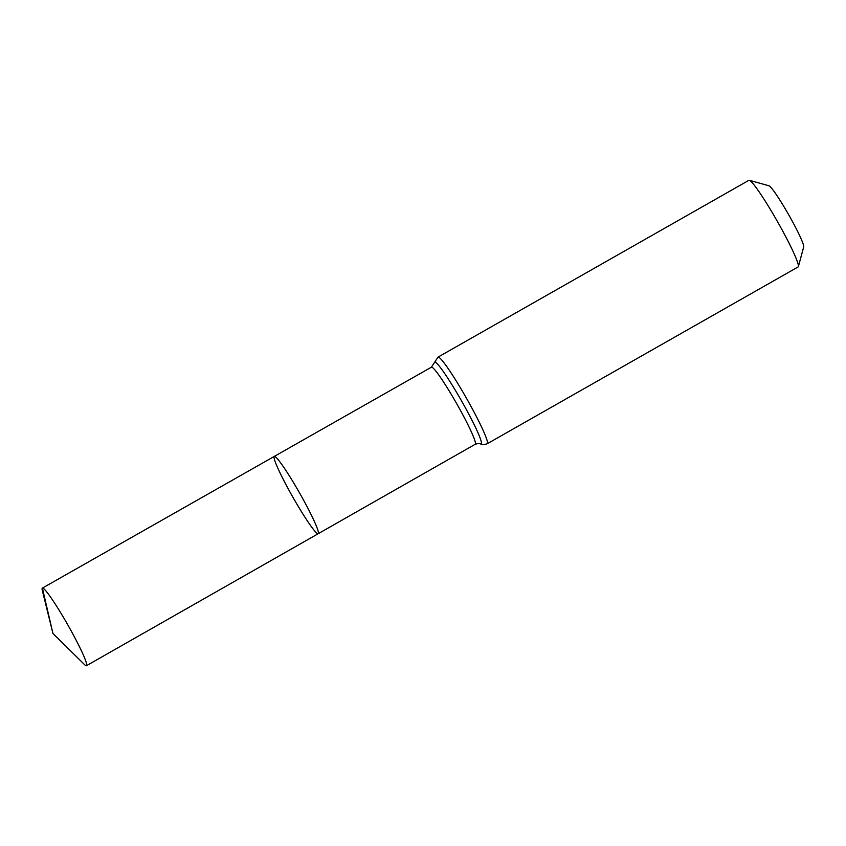 <?xml version="1.0" encoding="UTF-8"?>
<svg xmlns="http://www.w3.org/2000/svg" width="846" height="846" viewBox="0 0 846 846"><rect width="100%" height="100%" fill="white"/><g stroke="black" fill="none" stroke-linecap="round" stroke-linejoin="round"><path stroke-width="1.27" d="M274.21 456.459A44.457 3.955 -119.6 0 0 292.949 497.3A44.457 3.955 -119.6 0 0 318.202 533.71A44.457 3.955 -119.6 0 0 299.664 493.123A44.457 3.955 -119.6 0 0 274.252 456.428A44.457 3.955 -119.6 0 0 274.21 456.459A44.457 3.955 -119.6 0 1 274.252 456.428L42.342 588.129A44.627 3.966 -119.6 0 0 42.3 588.16A44.627 3.966 -119.6 0 0 42.332 590.508L52.928 633.453L84.41 664.501A44.627 3.966 -119.6 0 0 86.461 665.707A44.627 3.966 -119.6 0 0 86.514 665.675A44.627 3.966 -119.6 0 0 67.701 624.686A44.627 3.966 -119.6 0 0 42.342 588.129M748.9 180.314L437.995 357.139A49.808 4.431 -119.6 0 1 466.474 398.244A49.808 4.431 -119.6 0 1 487.243 443.738L798.148 266.913A49.808 4.431 -119.6 0 0 798.391 266.543L803.7 246.926A35.321 3.141 -119.6 0 0 788.789 214.926A35.321 3.141 -119.6 0 0 768.908 185.76L749.334 180.293A49.808 4.431 -119.6 0 0 748.9 180.314A49.808 4.431 -119.6 0 0 748.847 180.346M798.391 266.543A49.808 4.431 -119.6 0 0 777.368 221.419A49.808 4.431 -119.6 0 0 749.334 180.293M487.243 443.738C483.87 444.837 481.66 444.911 480.623 443.949C480.137 443.23 478.35 443.336 475.24 444.266L318.202 533.71A44.457 3.955 -119.6 0 0 299.664 493.123A44.457 3.955 -119.6 0 0 274.252 456.428L431.397 367.185A44.341 3.944 -119.6 0 0 431.354 367.217M42.395 588.107L52.928 633.453M475.24 444.266A44.341 3.944 -119.6 0 0 456.745 403.775A44.341 3.944 -119.6 0 0 431.397 367.185L437.995 357.139A49.808 4.431 -119.6 0 0 437.942 357.171M480.623 443.949A47.08 4.188 -119.6 0 0 462.868 403.246A47.08 4.188 -119.6 0 0 434.654 362.194A47.08 4.188 -119.6 0 0 434.432 362.723M318.202 533.71L86.461 665.707"/></g></svg>
